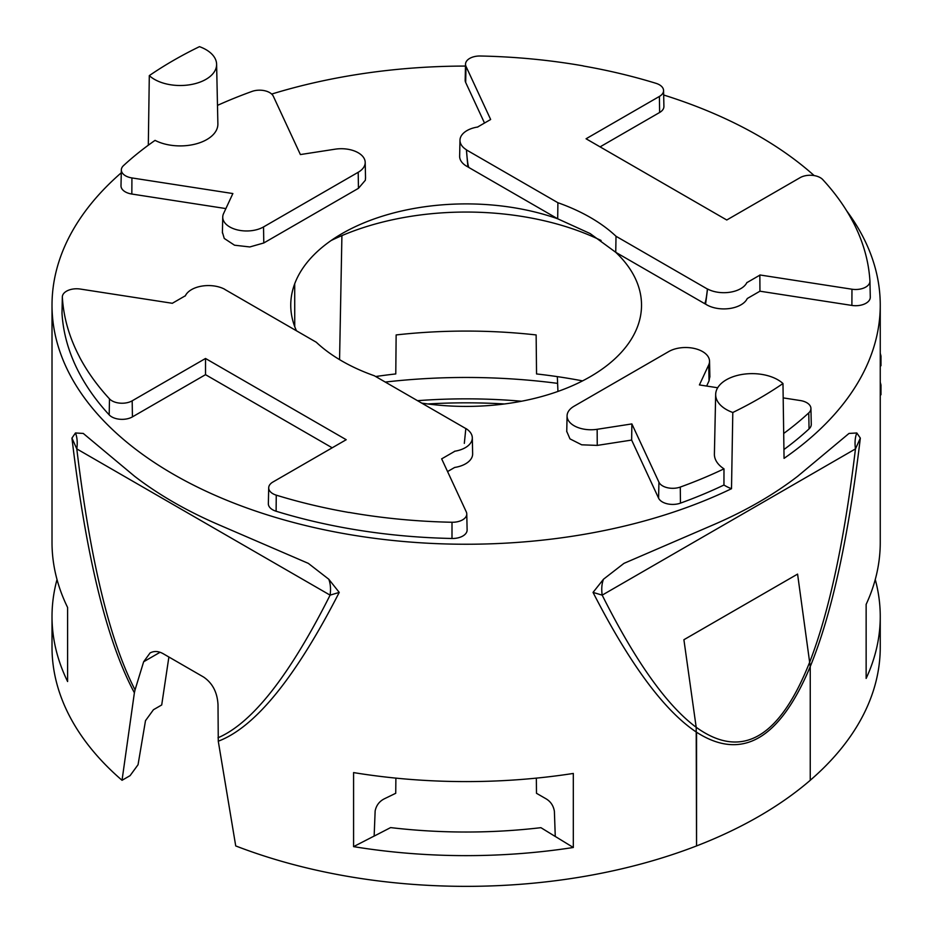 <?xml version="1.0" encoding="UTF-8"?>
<svg xmlns="http://www.w3.org/2000/svg" width="933" height="933" viewBox="0 0 933 933"><rect width="100%" height="100%" fill="white"/><g stroke="black" fill="none" stroke-linecap="round" stroke-linejoin="round"><path stroke-width="1.4" d="M465.835 428.574L374.378 375.777A175.731 101.452 180 0 1 316.264 342.224L224.725 289.37M616.013 236.271L615.745 252.307L590.146 233.565L557.689 218.788L557.899 202.718A175.731 101.452 180 0 1 616.013 236.271L707.564 289.125M365.526 177.667L365.339 180.256L358.447 188.326L263.782 242.977L263.538 226.929A23.896 13.797 180 0 1 237.355 229.891A23.896 13.797 180 0 1 222.742 217.004A23.896 13.797 180 0 1 223.558 213.599L232.865 193.551L131.926 177.935A14.275 8.245 180 0 1 121.337 169.876A14.275 8.245 180 0 1 123.506 165.607A404.047 233.273 180 0 1 155.065 140.37A37.693 21.762 180 0 0 195.79 143.962A37.693 21.762 180 0 0 217.879 123.891L216.608 64.225A36.41 21.027 0 0 0 199.475 46.65A414.124 239.093 0 0 0 149.303 75.62A36.41 21.027 0 0 0 190.437 84.658A36.41 21.027 0 0 0 216.608 64.225M441.647 458.814L466.29 511.89A14.275 8.245 180 0 1 466.768 513.92A14.275 8.245 180 0 1 452.004 522.258A404.047 233.273 180 0 1 349.07 512.404M441.647 458.873L454.826 451.269M465.905 428.527A23.896 13.797 180 0 1 472.308 437.752L472.646 453.765A24.235 13.995 0 0 1 454.663 467.456L447.56 471.562M472.308 437.752A23.896 13.797 180 0 1 454.826 451.21L454.488 451.315M465.835 428.527L464.319 443.373M466.477 149.863C467.27 161.129 468.144 167.054 469.112 167.648L467.888 166.89L466.407 149.816M490.63 119.506L477.439 127.121M783.697 433.472A404.047 233.273 180 0 0 808.759 412.876A14.275 8.245 180 0 0 810.929 408.409A14.275 8.245 180 0 0 800.351 400.549L783.184 397.89M717.687 387.766L699.412 384.932L708.718 364.885L709.045 380.851L706.631 386.052M597.248 445.403L597.155 429.297L631.874 423.92L658.931 482.198L658.593 498.164L631.641 440.073L597.248 445.403L581.691 444.808L569.981 438.883L566.739 431.373M631.874 423.92L631.641 440.073M852.844 221.553A404.047 233.273 180 0 1 869.929 280.973A14.275 8.245 180 0 1 869.941 281.16A14.275 8.245 180 0 1 851.969 289.218L851.887 305.429L759.952 291.201L759.847 275.025M851.969 289.218L760.033 274.99M759.952 291.201L747.263 298.525A24.235 13.995 0 0 1 729.373 308.543A24.235 13.995 0 0 1 705.628 304.146L704.31 303.435C705.278 303.96 706.316 299.143 707.424 288.973M746.866 282.652L760.033 275.048M746.96 282.466L746.866 282.594A23.896 13.797 180 0 1 707.587 289.008M705.593 304.123L707.529 289.032M852.855 221.657A404.047 233.273 180 0 0 822.789 179.626A14.275 8.245 180 0 0 800.094 177.667L726.76 220.001L586.064 138.772L659.398 96.437L659.631 112.485A14.613 8.444 0 0 0 663.911 106.42L663.573 90.513A14.275 8.245 180 0 1 659.398 96.437M583.207 65.975A404.047 233.273 180 0 1 656.004 83.329A14.275 8.245 180 0 1 663.573 90.513M466.337 149.851L557.899 202.718M263.782 242.977L249.811 246.953L234.521 245.204L224.247 238.44L222.416 232.247M217.482 105.382A404.047 233.273 180 0 1 251.992 91.434A14.275 8.245 180 0 1 273.346 96.286L300.391 154.563L335.122 149.187A23.896 13.797 180 0 1 365.2 162.354A23.896 13.797 180 0 1 358.202 172.278L358.447 188.326M79.422 356.826A404.047 233.273 180 0 0 109.488 398.869A14.275 8.245 180 0 0 132.183 400.817L205.517 358.482L346.213 439.711L272.879 482.046A14.275 8.245 180 0 0 268.704 487.772L268.354 503.692A14.613 8.444 0 0 0 276.11 511.237A404.386 233.472 0 0 0 451.992 538.481A14.613 8.444 0 0 0 467.118 529.944L466.768 513.92M349.07 512.509A404.047 233.273 180 0 1 276.261 495.155A14.275 8.245 180 0 1 268.704 487.772M185.434 295.714L172.243 303.33M709.85 376.267L709.045 380.851M597.155 429.297A23.896 13.797 180 0 1 567.077 415.803A23.896 13.797 180 0 1 574.075 406.217L668.739 351.554A23.896 13.797 180 0 1 694.642 348.534A23.896 13.797 180 0 1 709.535 361.141A23.896 13.797 180 0 1 708.718 364.885M797.587 574.098L810.241 666.605C779.731 739.426 741.84 761.305 696.566 732.23C664.366 710.853 629.857 664.249 593.038 592.408L602.182 595.137C635.501 661.474 666.838 705.523 696.193 727.285L683.901 639.723L797.587 574.098L683.901 639.723L696.193 727.285C741.758 760.045 779.65 738.166 809.879 661.672M328.754 579.206A38.976 22.509 -60 0 1 330.095 595.137L76.798 448.901C90.303 560.441 109.721 640.773 135.052 689.884L134.387 692.776C106.933 641.671 86.116 556.779 71.946 438.09L76.798 448.901A38.976 22.509 -60 0 0 75.468 432.97L83.27 433.437L134.539 476.227A414.124 239.093 180 0 0 218.065 524.451L308.322 563.369L328.754 579.206L339.239 592.408C295.493 677.65 255.164 727.25 218.275 741.21L235.722 845.928A414.124 239.093 -0 0 0 696.554 845.928L696.543 845.928A414.124 239.093 180 0 0 810.241 780.303L810.241 666.605M860.331 438.09L855.468 448.901L602.182 595.137A38.976 22.509 -120 0 1 603.511 579.206L623.955 563.369L714.2 524.451A414.124 239.093 180 0 0 797.738 476.227L849.007 433.437L856.809 432.97L860.331 438.09C848.424 538.049 831.735 614.206 810.241 666.57M603.511 579.206L593.038 592.408M331.133 240.516A209.493 120.952 180 0 1 601.074 240.481M135.052 689.884L143.647 661.765L160.079 652.272M218.275 741.21L218.007 704.695C217.319 692.321 212.502 683.096 203.546 677.02L163.112 653.671C158.377 651.036 154.027 650.814 150.05 652.983L143.647 661.765M696.554 732.218L696.554 845.928L696.193 727.297M377.702 376.232L377.655 377.667M168.885 657.007L161.712 704.963L153.455 709.721L145.501 720.649L138.049 764.722L130.084 775.65L122.036 780.291A414.124 239.093 -0 0 1 52.015 647.257L52.015 616.55A414.124 239.093 180 0 1 57.018 579.521M810.241 780.28A414.124 239.093 -0 0 0 880.251 647.257L880.251 616.55A414.124 239.093 180 0 1 866.139 678.431L866.139 604.386A414.124 239.093 -0 0 0 880.251 542.505L880.251 305.161A414.124 239.093 0 0 0 846.697 210.87M536.347 778.134L536.487 793.295L546.237 798.916C550.75 801.669 553.467 805.797 554.389 811.302L555.263 836.446L573.317 847.491A414.124 239.093 180 0 1 353.584 846.639L353.584 772.594A414.124 239.093 -0 0 0 573.317 773.445L573.317 847.491M353.584 846.639L374.145 836.05L375.148 810.929C376.302 805.319 379.416 801.249 384.501 798.73L395.732 793.283L395.884 778.122M374.145 836.05A392.21 226.439 180 0 0 374.215 836.061L390.612 827.594A375.148 216.584 -0 0 0 540.918 827.676L555.205 836.446A392.21 226.439 180 0 0 555.263 836.446M263.538 226.929L358.202 172.278M658.593 498.164A14.613 8.444 0 0 0 680.46 503.132A404.386 233.472 0 0 0 723.95 485.02L723.985 468.844A404.047 233.273 180 0 1 680.285 487.061A14.275 8.245 180 0 1 658.931 482.198M723.985 468.844A37.693 21.762 180 0 1 714.398 454.068L715.669 394.402A36.41 21.027 0 0 0 732.802 412.491A414.124 239.093 0 0 0 782.974 383.533A36.41 21.027 0 0 0 742.271 374.413A36.41 21.027 0 0 0 715.669 394.402M723.95 485.02A38.031 21.96 0 0 0 731.507 488.705L732.802 412.491M782.974 383.533L784.058 458.36A414.124 239.093 0 0 0 880.251 305.161M149.303 75.62L148.312 145.21M339.239 592.408L330.095 595.137C289.65 675.539 252.295 723.087 218.007 737.77M75.468 432.97L71.946 438.09M341.91 235.606L339.565 359.625M121.278 172.78A414.124 239.093 0 0 0 52.015 305.161L52.015 542.505A414.124 239.093 -0 0 0 67.608 607.488L67.608 681.533A414.124 239.093 180 0 1 52.015 616.55M582.565 380.886A369.935 213.575 -0 0 0 536.545 373.946L536.137 334.935A369.515 213.33 -0 0 0 396.14 334.935L395.779 373.935A369.935 213.575 -0 0 0 375.672 376.524M557.946 391.44L557.328 376.629M385.271 382.064A414.124 239.093 180 0 1 557.607 383.37M521.559 401.225A375.148 216.584 -0 0 0 417.517 400.677M504.496 403.966A375.148 216.584 -0 0 0 427.769 403.966M875.259 579.521A414.124 239.093 180 0 1 880.251 616.55M134.387 692.776L122.036 780.291M880.251 394.344L880.985 394.764L880.985 385.061A418.999 241.904 0 0 0 880.251 382.227M880.251 384.641L880.985 385.061M880.251 365.328L880.985 365.748L880.985 356.091A418.999 241.904 0 0 0 880.251 353.257M880.251 355.671L880.985 356.091M52.015 305.161A414.124 239.093 0 0 0 134.539 448.376A414.124 239.093 0 0 0 731.507 488.705M814.159 175.579A414.124 239.093 0 0 0 663.678 95.014M465.474 66.068A414.124 239.093 0 0 0 271.678 94.07M490.63 119.447L465.999 66.371A14.275 8.245 180 0 1 465.52 64.144A14.275 8.245 180 0 1 480.285 56.003A404.047 233.273 180 0 1 583.195 65.87M465.52 64.144L465.17 80.156A14.613 8.444 0 0 0 465.672 82.442L484.507 123.039M851.887 305.429A14.613 8.444 0 0 0 870.279 297.172A14.613 8.444 0 0 0 870.279 296.986L869.941 281.346M783.93 449.531A404.386 233.472 0 0 0 809.051 428.9A14.613 8.444 0 0 0 811.278 424.317L810.929 408.409M62.021 312.532A14.613 8.444 0 0 0 61.998 312.928A14.613 8.444 0 0 0 61.998 313.325A404.386 233.472 0 0 0 109.184 414.87A14.613 8.444 0 0 0 132.428 416.876L205.517 374.669L332.195 447.805M79.422 356.721A404.047 233.273 180 0 1 62.348 297.3A14.275 8.245 180 0 1 62.336 296.916A14.275 8.245 180 0 1 80.308 289.055L172.232 303.272M121.337 169.876L120.998 185.784A14.613 8.444 0 0 0 131.833 194.041L225.879 208.584M600.082 146.866L659.631 112.485M296.461 330.783A175.392 101.265 -0 0 1 342.119 233.553A175.392 101.265 -0 0 1 557.689 218.788L469.112 167.648M704.31 303.435L615.745 252.307A175.392 101.265 -0 0 1 606.951 365.526A175.392 101.265 -0 0 1 421.751 403.114M466.348 149.735A23.896 13.797 180 0 1 459.981 140.183A23.896 13.797 180 0 1 477.439 127.063L477.778 127.063M459.981 140.183L459.642 156.196A24.235 13.995 0 0 0 467.888 166.89M185.329 295.913L185.422 295.656A23.896 13.797 180 0 1 224.713 289.265M205.517 358.482L205.517 374.669M294.735 326.62L294.7 283.772M856.809 432.97A38.976 22.509 -120 0 0 855.468 448.901C844.365 540.872 829.169 611.791 809.867 661.649M465.999 66.371L465.672 82.442M808.759 412.876L809.051 428.9M680.285 487.061L680.46 503.132M452.004 522.258L451.992 538.481M276.261 495.155L276.11 511.237M132.183 400.817L132.428 416.876M109.488 398.869L109.184 414.87M62.348 297.3L61.998 313.325M131.926 177.935L131.833 194.041M222.742 217.004L222.404 232.912M365.2 162.354L365.538 178.261M709.535 361.141L709.873 377.06M567.077 415.803L566.739 431.711M869.941 281.16L870.279 297.172M62.336 296.916L61.998 312.928"/></g></svg>
